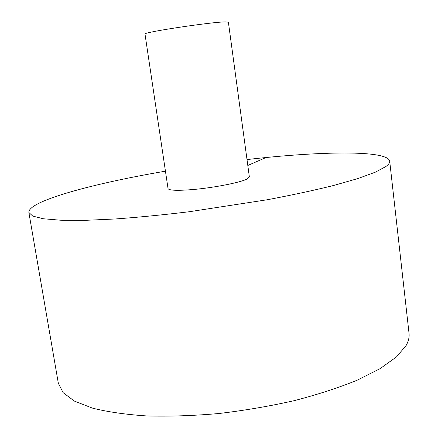 <?xml version="1.0" encoding="UTF-8"?>
<svg xmlns="http://www.w3.org/2000/svg" width="438" height="438" viewBox="0 0 438 438"><rect width="100%" height="100%" fill="white"/><g stroke="black" fill="none" stroke-linecap="round" stroke-linejoin="round"><path stroke-width="0.66" d="M165.444 171.176C93.962 183.298 27.758 201.069 28.864 212.474L58.331 383.239L63.121 392.656L74.4 401.093L92.325 408.085C107.491 411.906 125.629 414.529 146.746 415.941C169.271 416.56 193.273 415.755 218.765 413.527C244.524 410.477 269.649 406.196 294.133 400.677C317.616 394.572 338.59 387.767 357.047 380.261L380.091 368.648L396.5 356.899L406.103 345.544C408.506 341.24 409.486 337.172 409.037 333.329L389.689 161.118C387.564 149.862 319.034 151.263 247.01 159.569M28.864 212.474L32.757 216.098L43.34 218.759L60.86 220.237L85.147 220.341L115.528 218.956C138.446 217.292 163.024 214.883 189.26 211.735L267.383 199.733C291.889 195.091 313.86 190.366 333.291 185.564L357.687 178.622L375.278 172.205L385.862 166.549C388.61 164.518 389.886 162.706 389.689 161.118M192.589 189.572C213.311 187.831 239.964 182.635 246.922 179.098L249.37 176.979L228.39 22.207L225.543 21.905C211.636 21.867 141.726 32.467 145 34.076L168.033 188.554C168.926 190.47 177.111 190.809 192.589 189.572M265.97 157.549L247.809 165.471"/></g></svg>

